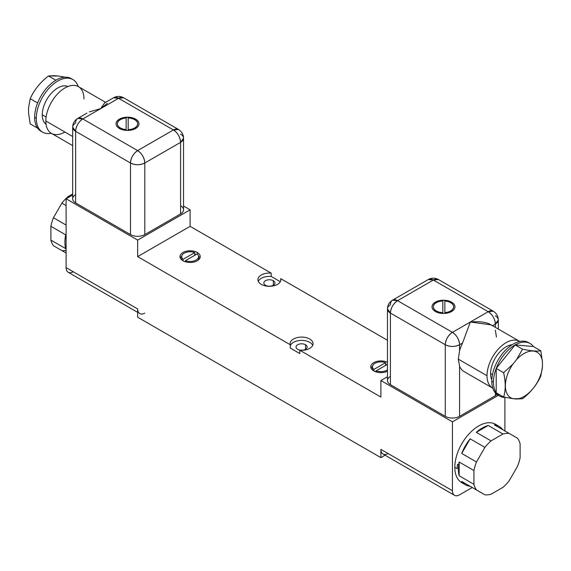 <?xml version="1.0" encoding="UTF-8"?>
<svg xmlns="http://www.w3.org/2000/svg" width="571" height="571" viewBox="0 0 571 571"><rect width="100%" height="100%" fill="white"/><g stroke="black" fill="none" stroke-linecap="round" stroke-linejoin="round"><path stroke-width="0.86" d="M137.647 312.366L68.199 272.267A10.121 5.838 -60 0 1 66.108 267.635L137.647 308.94L137.647 317.205L380.886 457.635L385.082 455.215L380.886 457.635L380.886 449.377L452.432 490.682L452.432 421.841L380.886 380.536L380.886 397.059L299.804 350.244L299.804 353.549L290.268 348.046L290.268 344.741L137.647 256.622L137.647 240.098L66.108 198.794L66.108 267.635L137.647 308.94L137.647 317.205L380.886 457.635L380.886 449.406A10.121 5.838 -60 0 0 388.044 453.51M459.584 494.807L472.238 487.506L459.584 494.807A10.121 5.838 120 0 1 452.432 490.682A10.121 5.838 120 0 0 454.523 495.314A10.121 5.838 120 0 0 459.584 494.807M297.662 349.281A5.567 3.212 0 0 0 303.729 349.98A5.567 3.212 0 0 0 307.162 347.011A5.567 3.212 0 0 0 305.535 344.741L305.535 349.281L305.535 344.741A5.567 3.212 0 0 0 299.468 344.042A5.567 3.212 0 0 0 296.035 347.011A5.567 3.212 0 0 0 297.662 349.281A5.567 3.212 0 0 0 305.535 349.281A5.567 3.212 0 0 0 305.535 344.741A5.567 3.212 0 0 0 297.662 344.741A5.567 3.212 0 0 0 297.662 349.281M290.268 345.976A11.47 6.624 180 0 1 301.053 340.395A11.47 6.624 180 0 1 312.701 345.355A11.47 6.624 180 0 0 301.053 340.395A11.47 6.624 180 0 0 290.268 345.976M73.259 271.767A10.121 5.838 -60 0 1 66.108 267.635L66.108 198.794L137.647 240.098L190.114 209.814L190.114 226.33L271.196 273.145L190.114 226.33L137.647 256.622L137.647 240.098L190.114 209.814L183.534 206.017L190.114 209.814L190.114 226.33L137.647 256.622L290.268 344.741A11.47 6.624 0 0 1 290.132 343.706A11.47 6.624 0 0 1 301.595 337.083A11.47 6.624 0 0 1 313.065 343.706A11.47 6.624 0 0 1 299.804 350.244L299.804 353.549L290.268 348.046L290.268 344.741A11.47 6.624 180 0 1 300.996 337.097A11.47 6.624 180 0 1 313.051 344.049A11.47 6.624 180 0 1 299.804 350.244L380.886 397.059L380.886 380.536L387.466 376.739L380.886 380.536L452.432 421.841L452.432 490.682L380.886 449.377A10.121 5.838 -60 0 0 382.984 454.009L454.523 495.314M139.745 313.572A10.121 5.838 120 0 1 137.647 308.94A10.121 5.838 120 0 0 144.777 313.086M66.108 198.794L72.681 195.004L66.108 198.794M65.18 237.893L66.108 238.428L65.18 237.893A33.725 19.471 -60 0 1 65.672 234.845L50.883 226.309L65.672 234.845A33.725 19.471 -60 0 0 65.18 237.893A33.725 19.471 -60 0 0 65.672 248.613L50.883 240.077L65.672 248.613A33.725 19.471 -60 0 1 65.18 237.893M66.108 253.024L53.431 245.708A33.725 19.471 -60 0 1 50.883 240.077L50.883 226.309A33.725 19.471 -60 0 1 53.431 217.737L61.861 203.133A33.725 19.471 -60 0 1 68.013 196.645L72.681 193.947L68.013 196.645L68.92 197.173L68.013 196.645A33.725 19.471 -60 0 0 61.861 203.133L66.108 205.589L61.861 203.133L53.431 217.737L66.108 225.053L53.431 217.737A33.725 19.471 -60 0 0 50.883 226.309L50.883 240.077A33.725 19.471 -60 0 0 53.431 245.708L66.108 253.024M66.108 250.398A33.725 19.471 -60 0 1 61.868 250.576M271.196 273.145L271.196 276.45L280.318 281.717L271.196 276.45L271.196 273.145A11.47 6.624 0 0 0 257.935 279.683A11.47 6.624 0 0 0 269.405 286.307A11.47 6.624 0 0 0 280.868 279.683A11.47 6.624 0 0 0 280.732 278.648L387.466 340.273L280.732 278.648A11.47 6.624 180 0 1 270.004 286.292A11.47 6.624 180 0 1 257.949 279.34A11.47 6.624 180 0 1 271.196 273.145M280.732 280.718L280.732 278.648L280.732 280.718M504.892 397.495L504.892 430.941L504.892 397.495M182.956 260.754A10.121 5.838 180 0 1 182.956 252.489A10.121 5.838 180 0 1 197.266 252.489A10.121 5.838 180 0 1 197.266 260.754A10.121 5.838 180 0 1 182.956 260.754A10.121 5.838 0 0 0 193.983 262.018A10.121 5.838 0 0 0 200.228 256.622A10.121 5.838 0 0 0 197.266 252.489A10.121 5.838 0 0 0 186.239 251.226A10.121 5.838 0 0 0 179.993 256.622A10.121 5.838 0 0 0 182.956 260.754M387.466 371.207A10.121 5.838 180 0 1 373.734 370.9A10.121 5.838 180 0 1 373.463 362.799A10.121 5.838 180 0 1 387.466 362.328A10.121 5.838 0 0 0 376.653 361.464A10.121 5.838 0 0 0 370.772 366.768A10.121 5.838 0 0 0 373.734 370.9A10.121 5.838 0 0 0 387.466 371.207M180.279 257.999A10.121 5.838 180 0 1 181.728 256.108A10.121 5.838 0 0 0 180.279 257.999M194.761 254.188A10.121 5.838 180 0 1 195.974 254.616A10.121 5.838 0 0 0 194.761 254.188M197.266 254.045L197.266 252.489L197.266 254.045M198.494 256.108A10.121 5.838 180 0 1 199.943 257.999A10.121 5.838 0 0 0 198.494 256.108M198.201 257.999A8.429 4.868 180 0 1 198.494 259.891A8.429 4.868 180 0 0 198.544 259.377L198.544 256.622A8.429 4.868 0 0 0 197.145 253.938L185.461 260.683A8.429 4.868 0 0 0 194.104 260.911A8.429 4.868 0 0 0 198.544 256.622M181.678 256.622A8.429 4.868 0 0 0 183.077 259.305L194.761 252.56L194.761 255.316L194.761 252.56A8.429 4.868 0 0 0 186.117 252.332A8.429 4.868 0 0 0 181.678 256.622L181.678 259.377A8.429 4.868 180 0 0 181.728 259.891A8.429 4.868 180 0 1 182.028 257.999M185.461 261.811L185.461 260.683A8.429 4.868 0 0 0 196.074 260.062A8.429 4.868 0 0 0 197.145 253.938L185.461 260.683L185.461 261.811M183.077 259.305L183.077 260.819L183.077 259.305L194.761 252.56A8.429 4.868 0 0 0 184.148 253.181A8.429 4.868 0 0 0 183.077 259.305M371.057 368.145A10.121 5.838 180 0 1 372.506 366.254A10.121 5.838 0 0 0 371.057 368.145M385.539 364.334A10.121 5.838 180 0 1 386.753 364.762A10.121 5.838 0 0 0 385.539 364.334M372.456 366.768A8.429 4.868 0 0 0 373.855 369.451L385.539 362.706L385.539 365.461L385.539 362.706A8.429 4.868 0 0 0 376.896 362.478A8.429 4.868 0 0 0 372.456 366.768L372.456 369.523A8.429 4.868 180 0 0 372.506 370.037A8.429 4.868 180 0 1 372.799 368.145M376.239 370.829L375.026 371.528L376.239 370.829A8.429 4.868 0 0 0 387.466 369.815A8.429 4.868 0 0 1 376.239 370.829L376.239 371.957L376.239 370.829L387.466 364.348L376.239 370.829M373.855 369.451L373.855 370.964L373.855 369.451L385.539 362.706A8.429 4.868 0 0 0 374.926 363.327A8.429 4.868 0 0 0 373.855 369.451M258.299 281.339A11.47 6.624 180 0 1 271.196 276.45A11.47 6.624 180 0 0 258.299 281.339M265.465 285.257A5.567 3.212 0 0 0 273.338 285.257A5.567 3.212 0 0 0 273.338 280.718A5.567 3.212 0 0 0 265.465 280.718A5.567 3.212 0 0 0 265.465 285.257A5.567 3.212 0 0 0 271.532 285.957A5.567 3.212 0 0 0 274.965 282.988A5.567 3.212 0 0 0 273.338 280.718L273.338 285.257L273.338 280.718A5.567 3.212 0 0 0 267.271 280.018A5.567 3.212 0 0 0 263.838 282.988A5.567 3.212 0 0 0 265.465 285.257M498.39 395.303L452.432 421.841L498.39 395.303M390.428 376.403A10.121 5.838 0 0 0 390.428 384.668L445.273 416.33A10.121 5.838 0 0 0 459.584 416.33L495.357 395.682A10.121 5.838 0 0 0 497.013 394.418A10.121 5.838 180 0 1 495.357 395.682L495.357 392.855L495.357 395.682L459.584 416.33L459.584 366.168L458.292 359.138L459.584 350.837L459.584 344.734A10.121 5.838 -120 0 0 452.432 332.343L488.198 311.695L433.353 280.026L397.58 300.681A10.121 5.838 -120 0 0 392.52 300.175A10.121 5.838 -120 0 0 390.428 304.807A10.121 5.838 0 0 0 387.466 308.94A10.121 5.838 0 0 0 390.428 313.072L445.273 344.734L445.273 416.33L390.428 384.668L390.428 313.072L390.428 384.668A10.121 5.838 180 0 1 387.466 380.536L387.466 308.94C387.581 305.114 389.265 302.195 392.52 300.175L397.58 300.681L452.432 332.343L488.198 311.695L493.258 311.195A10.121 5.838 120 0 0 488.198 311.695A10.121 5.838 60 0 1 495.357 324.085C494.929 318.825 492.545 314.692 488.198 311.695L433.353 280.026L428.293 279.526A10.121 5.838 60 0 1 433.353 280.026A10.121 5.838 -60 0 1 438.414 279.526L433.353 280.026L397.58 300.681L452.432 332.343C456.779 335.341 459.163 339.474 459.584 344.734L462.574 343.007L459.584 344.734L459.584 350.837A26.98 15.574 -60 0 1 462.574 343.007A26.98 15.574 120 0 0 459.584 350.837L458.292 359.138L487.006 375.718L458.292 359.138L459.584 366.168L459.584 416.33A10.121 5.838 180 0 1 445.273 416.33L445.273 344.734A10.121 5.838 0 0 0 459.584 344.734C454.816 347.004 450.048 347.004 445.273 344.734C445.701 339.474 448.085 335.341 452.432 332.343A10.121 5.838 120 0 0 445.273 344.734L390.428 313.072A10.121 5.838 -60 0 1 397.58 300.681C393.233 303.679 390.85 307.805 390.428 313.072L387.466 308.94M463.681 483.58A33.725 19.471 -60 0 1 454.816 467.271A33.725 19.471 -60 0 1 470.718 432.126A33.725 19.471 -60 0 1 497.22 425.495M465.379 484.779L461.796 482.709A33.725 19.471 -60 0 1 454.816 467.271L457.2 468.648A33.725 19.471 -60 0 1 457.471 464.38L458.663 465.065A33.725 19.471 120 0 0 459.148 475.779L473.93 484.315A33.725 19.471 120 0 0 476.478 489.947L461.689 481.41A33.725 19.471 120 0 0 465.379 484.779A33.725 19.471 120 0 0 470.119 486.285L484.907 494.821A33.725 19.471 120 0 0 491.06 494.215L502.98 487.327A33.725 19.471 120 0 0 509.132 480.839L517.569 466.236A33.725 19.471 120 0 0 520.117 457.664L520.117 443.895A33.725 19.471 120 0 0 517.569 438.264L509.139 433.396A33.725 19.471 120 0 0 502.987 434.003L491.067 440.883A33.725 19.471 120 0 0 484.915 447.371L476.485 461.975A33.725 19.471 120 0 0 473.937 470.547L473.93 484.315A33.725 19.471 120 0 0 476.478 489.947L484.907 494.821A33.725 19.471 120 0 0 491.06 494.215L502.98 487.327A33.725 19.471 120 0 0 509.132 480.839L517.569 466.236A33.725 19.471 120 0 0 520.117 457.664L520.117 443.895A33.725 19.471 120 0 0 517.569 438.264L509.139 433.396A33.725 19.471 120 0 0 502.987 434.003L488.205 425.466A33.725 19.471 120 0 0 476.285 432.347L491.067 440.883A33.725 19.471 120 0 0 484.915 447.371L470.133 438.835A33.725 19.471 120 0 0 461.703 453.438L476.485 461.975A33.725 19.471 120 0 0 473.937 470.547L473.93 484.315L459.148 475.779L459.148 462.01L473.937 470.547L459.148 462.01A33.725 19.471 120 0 0 458.663 465.065A33.725 19.471 120 0 0 459.148 475.779L459.148 462.01A33.725 19.471 120 0 0 458.663 465.065L457.471 464.38A33.725 19.471 120 0 0 457.2 468.648L454.816 467.271A33.725 19.471 -60 0 1 469.533 433.332A33.725 19.471 -60 0 1 495.521 424.296L499.104 426.366A33.725 19.471 120 0 0 494.35 424.86L509.139 433.396L494.35 424.86A33.725 19.471 120 0 1 502.78 429.727A33.725 19.471 120 0 0 499.104 426.366M484.907 494.821L461.689 481.41L484.907 494.821M470.119 486.285L461.689 481.41A33.725 19.471 120 0 0 470.119 486.285M488.205 425.466L502.987 434.003L491.067 440.883L476.285 432.347L488.205 425.466A33.725 19.471 120 0 0 476.285 432.347L488.205 425.466M476.485 461.975L461.703 453.438L470.133 438.835L484.915 447.371L476.485 461.975M461.703 453.438L470.133 438.835A33.725 19.471 120 0 0 461.703 453.438M492.523 325.72L495.357 324.085L495.357 327.354L495.357 324.085A10.121 5.838 0 0 0 498.319 319.953L495.357 324.085L492.78 325.57M492.359 325.813C488.141 322.351 480.796 321.088 470.318 322.023L462.574 343.007L470.318 322.023L490.996 324.842M451.597 302.145A11.47 6.624 180 0 1 451.597 311.509A11.47 6.624 180 0 1 435.38 311.509A11.47 6.624 180 0 1 435.38 302.145A11.47 6.624 180 0 1 451.597 302.145L451.597 302.28A11.47 6.624 180 0 1 454.951 306.891A11.47 6.624 0 0 0 451.597 302.28L451.597 302.145A11.47 6.624 0 0 0 439.099 300.71A11.47 6.624 0 0 0 432.019 306.827A11.47 6.624 0 0 0 435.38 311.509A11.47 6.624 0 0 0 447.871 312.944A11.47 6.624 0 0 0 454.951 306.827A11.47 6.624 0 0 0 451.597 302.145M519.774 341.451A26.98 15.574 120 0 0 519.574 341.337A26.98 15.574 120 0 0 498.783 348.567A26.98 15.574 120 0 0 487.006 375.718A26.98 15.574 120 0 0 492.595 388.066A26.98 15.574 120 0 0 492.794 388.18A26.98 15.574 120 0 1 487.006 375.718A26.98 15.574 120 0 1 498.918 348.424A26.98 15.574 120 0 1 519.774 341.451M492.595 388.066L463.98 371.543A26.98 15.574 -60 0 1 459.584 366.168M491.809 379.908A21.919 12.655 -60 0 1 490.582 373.648A21.919 12.655 -60 0 1 512.116 344.727A21.919 12.655 -60 0 0 490.582 373.648L492.445 374.719L490.582 373.648A21.919 12.655 -60 0 0 491.809 379.908M530.088 343.506A30.356 17.523 120 0 0 515.121 344.891L533.385 346.518L540.801 350.801L533.385 346.518A30.356 17.523 120 0 0 530.088 343.506L528.418 342.543A30.356 17.523 -60 0 0 505.028 350.68A30.356 17.523 -60 0 0 491.781 381.221L493.444 382.185L491.781 381.221A30.356 17.523 -60 0 0 498.062 395.118A30.356 17.523 -60 0 0 498.918 395.56A30.356 17.523 -60 0 1 491.781 381.221A30.356 17.523 -60 0 1 505.578 350.109A30.356 17.523 -60 0 1 529.224 343.064M493.444 382.185A30.356 17.523 120 0 0 496.213 392.762A30.356 17.523 120 0 0 499.732 396.081A30.356 17.523 120 0 0 505.813 397.495A30.356 17.523 120 0 1 496.213 392.762L503.629 397.045L496.213 392.762L496.213 368.409A30.356 17.523 120 0 0 493.444 382.185A30.356 17.523 120 0 0 496.213 392.762L496.213 368.409L503.629 372.692L512.894 364.17A26.309 15.189 120 0 0 512.894 398.672L503.629 397.045C505.749 390.15 505.749 382.028 503.629 372.692L496.213 368.409L515.121 344.891A30.356 17.523 120 0 0 496.213 368.409A30.356 17.523 120 0 0 493.444 382.185M540.801 350.801L542.45 361.9L542.45 366.81L540.801 376.011C536.833 384.811 530.745 392.384 522.536 398.729L512.894 398.672L516.577 399.008A26.309 15.189 120 0 0 542.45 366.81L542.45 361.9A26.309 15.189 120 0 0 516.577 359.594L512.894 364.17A26.309 15.189 120 0 0 512.894 398.672L503.629 397.045C505.749 390.15 505.749 382.028 503.629 372.692L512.894 364.17L516.577 359.594L522.536 349.166L515.121 344.891L496.213 368.409A30.356 17.523 120 0 1 515.121 344.891L522.536 349.166C530.745 350.937 536.833 351.479 540.801 350.801L542.45 361.9A26.309 15.189 120 0 0 516.577 359.594L522.536 349.166C530.745 350.937 536.833 351.479 540.801 350.801M540.801 376.011C536.833 384.811 530.745 392.384 522.536 398.729L516.577 399.008A26.309 15.189 120 0 0 542.45 366.81L540.801 376.011M533.385 346.518L515.121 344.891A30.356 17.523 120 0 1 533.385 346.518M392.52 300.175L428.293 279.526C431.619 277.727 434.988 277.727 438.414 279.526L493.258 311.195C496.527 313.251 498.212 316.177 498.319 319.953A10.121 5.838 0 0 0 495.357 315.827M496.449 337.104L495.357 330.188M432.019 306.891A11.47 6.624 180 0 1 439.156 300.831A11.47 6.624 180 0 1 451.597 302.28A11.47 6.624 0 0 0 439.156 300.831A11.47 6.624 0 0 0 432.019 306.891M453.602 306.891A10.121 5.838 180 0 1 444.845 312.751L444.845 312.615A10.121 5.838 0 0 0 453.602 306.827A10.121 5.838 0 0 0 444.845 301.038L444.845 312.615A10.121 5.838 0 0 0 453.602 306.827A10.121 5.838 0 0 0 444.845 301.038L444.845 312.751A10.121 5.838 180 0 0 453.602 306.962A10.121 5.838 180 0 0 453.602 306.891M442.818 312.794A10.121 5.838 180 0 1 433.368 306.891A10.121 5.838 180 0 0 433.368 306.962A10.121 5.838 180 0 0 442.818 312.794L442.818 300.996A10.121 5.838 0 0 0 433.368 306.827A10.121 5.838 0 0 0 442.818 312.651L442.818 300.996A10.121 5.838 0 0 0 433.368 306.827A10.121 5.838 0 0 0 442.818 312.651M75.643 194.668A10.121 5.838 0 0 0 75.643 202.926L130.495 234.595A10.121 5.838 0 0 0 144.798 234.595L180.572 213.939A10.121 5.838 0 0 0 180.572 205.681M89.333 111.887L100.682 108.618L82.802 118.939A10.121 5.838 -120 0 0 77.742 118.44L82.802 118.939L137.647 150.608A10.121 5.838 120 0 0 130.495 162.999L75.643 131.33A10.121 5.838 -60 0 1 82.802 118.939L137.647 150.608C141.993 153.606 144.377 157.739 144.798 162.999C140.031 165.262 135.263 165.262 130.495 162.999C130.916 157.739 133.3 153.606 137.647 150.608L173.42 129.952C177.767 132.957 180.15 137.083 180.572 142.35L144.798 162.999A10.121 5.838 -120 0 0 137.647 150.608L173.42 129.952A10.121 5.838 60 0 1 180.572 142.35L180.572 213.939L144.798 234.595L144.798 162.999L180.572 142.35L183.534 138.218L183.534 209.814A10.121 5.838 180 0 1 180.572 213.939L180.572 142.35A10.121 5.838 0 0 0 183.534 138.218A10.121 5.838 0 0 0 180.572 134.085M107.327 103.33L100.682 108.618L118.568 98.291A10.121 5.838 -60 0 1 123.629 97.791L118.568 98.291L113.515 97.791A10.121 5.838 60 0 1 118.568 98.291L173.42 129.952L178.48 129.453A10.121 5.838 120 0 0 173.42 129.952L118.568 98.291L82.802 118.939C78.455 121.937 76.071 126.07 75.643 131.33L72.681 127.205A10.121 5.838 0 0 0 75.643 131.33L75.643 202.926A10.121 5.838 180 0 1 72.681 198.794L72.681 127.205A10.121 5.838 0 0 1 75.643 123.072A10.121 5.838 -120 0 1 77.742 118.44C74.487 120.452 72.795 123.379 72.681 127.205M119.403 128.489A11.47 6.624 180 0 1 119.403 119.125A11.47 6.624 180 0 1 135.62 119.125A11.47 6.624 180 0 1 135.62 128.489A11.47 6.624 180 0 1 119.403 128.489A11.47 6.624 0 0 0 131.901 129.924A11.47 6.624 0 0 0 138.981 123.807A11.47 6.624 0 0 0 135.62 119.125A11.47 6.624 0 0 0 123.129 117.69A11.47 6.624 0 0 0 116.049 123.807A11.47 6.624 0 0 0 119.403 128.489M100.682 108.618L104.586 102.958M72.681 145.634L51.426 133.357A26.98 15.574 -60 0 1 45.837 121.009L72.681 136.505L45.837 121.009A26.98 15.574 -60 0 1 57.614 93.858A26.98 15.574 -60 0 1 78.405 86.628L105.621 102.345M64.916 132.022A26.98 15.574 -60 0 1 45.837 121.009A26.98 15.574 -60 0 1 64.916 87.963A26.98 15.574 -60 0 1 83.994 98.976M46.08 124.371A21.919 12.655 -60 0 1 42.261 114.814L46.123 117.041L42.261 114.814A21.919 12.655 -60 0 1 51.347 93.273A21.919 12.655 -60 0 1 67.949 86.492A21.919 12.655 -60 0 0 51.347 93.273A21.919 12.655 -60 0 0 42.261 114.814A21.919 12.655 -60 0 0 46.08 124.371M72.938 79.576A30.356 17.523 120 0 0 49.549 87.706A30.356 17.523 120 0 0 36.294 118.254L34.631 117.291A30.356 17.523 -60 0 1 37.615 102.958A30.356 17.523 -60 0 1 55.879 80.24A30.356 17.523 -60 0 1 71.268 78.612L72.938 79.576A30.356 17.523 120 0 1 78.206 86.514A30.356 17.523 120 0 0 54.452 83.28A30.356 17.523 120 0 0 36.294 118.254A30.356 17.523 120 0 0 51.226 133.243A30.356 17.523 120 0 1 42.582 132.151L40.912 131.187A30.356 17.523 -60 0 1 37.615 128.175A30.356 17.523 -60 0 1 34.631 117.291L36.294 118.254A30.356 17.523 120 0 0 42.582 132.151M71.268 78.612A30.356 17.523 -60 0 1 72.082 79.133A30.356 17.523 -60 0 0 55.879 80.24L48.464 75.964L55.879 80.24A30.356 17.523 -60 0 0 37.615 102.958L30.199 98.683L28.55 107.883L28.55 112.787L30.199 123.893L37.615 128.175A30.356 17.523 -60 0 1 34.631 117.291A30.356 17.523 -60 0 1 37.615 102.958L30.199 98.683L28.55 107.883L28.55 112.787L30.199 123.893L37.615 128.175A30.356 17.523 -60 0 0 41.776 131.63M54.423 75.686L58.106 76.014L48.464 75.964C40.255 82.31 34.167 89.883 30.199 98.683C34.167 89.883 40.255 82.31 48.464 75.964L54.423 75.686M65.187 77.199L58.106 76.014L65.187 77.199M130.495 234.595L75.643 202.926L75.643 131.33L130.495 162.999L130.495 234.595L130.495 162.999A10.121 5.838 0 0 0 144.798 162.999L144.798 234.595A10.121 5.838 180 0 1 130.495 234.595M116.049 123.878A11.47 6.624 180 0 1 123.179 117.819A11.47 6.624 180 0 1 135.62 119.268L135.62 119.268A11.47 6.624 180 0 1 138.981 123.878A11.47 6.624 0 0 0 135.62 119.268A11.47 6.624 0 0 0 123.179 117.819A11.47 6.624 0 0 0 116.049 123.878M126.155 129.738A10.121 5.838 180 0 1 117.398 123.878A10.121 5.838 180 0 0 117.398 123.95A10.121 5.838 180 0 0 126.155 129.738L126.155 129.738M137.632 123.807L137.632 123.95A10.121 5.838 180 0 0 137.632 123.878A10.121 5.838 180 0 1 128.182 129.774L128.182 129.638A10.121 5.838 0 0 0 137.632 123.807A10.121 5.838 0 0 0 128.182 117.983L128.182 129.638A10.121 5.838 0 0 0 137.632 123.807A10.121 5.838 0 0 0 128.182 117.983L128.182 129.638M126.155 118.019A10.121 5.838 0 0 0 117.398 123.807A10.121 5.838 0 0 0 126.155 129.596L126.155 118.019A10.121 5.838 0 0 0 117.398 123.807A10.121 5.838 0 0 0 126.155 129.596L126.155 118.019M137.632 123.95A10.121 5.838 180 0 1 128.182 129.774M490.782 324.713L519.574 341.337M498.062 395.118L499.732 396.081M498.319 319.953L498.319 329.06M77.742 118.44L86.935 113.129M183.534 138.218C183.434 134.435 181.742 131.516 178.48 129.453L123.629 97.791C120.21 95.992 116.834 95.992 113.515 97.791L104.322 103.094"/></g></svg>
